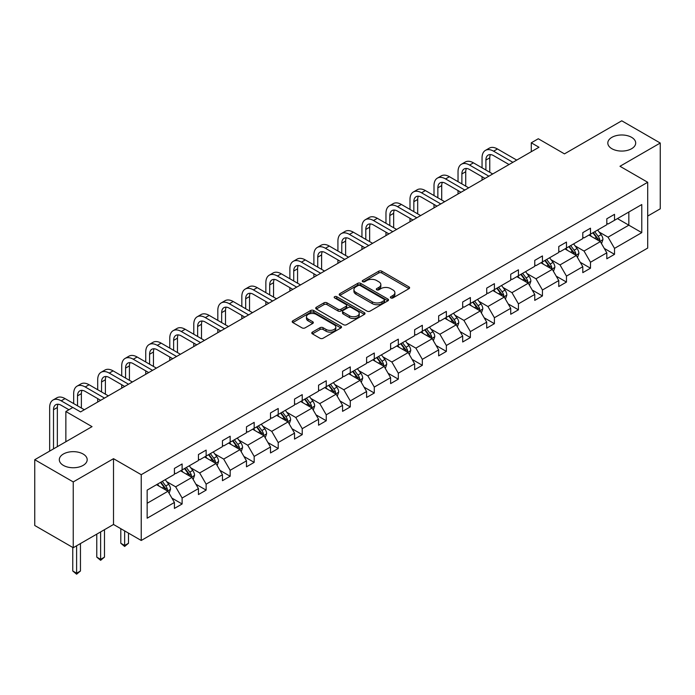 <?xml version="1.0" encoding="UTF-8"?>
<svg xmlns="http://www.w3.org/2000/svg" width="695" height="695" viewBox="0 0 695 695"><rect width="100%" height="100%" fill="white"/><g stroke="black" fill="none" stroke-linecap="round" stroke-linejoin="round"><path stroke-width="1.04" d="M83.105 454.017A13.935 8.045 0 0 0 67.91 452.271A13.935 8.045 0 0 0 59.31 459.708A13.935 8.045 0 0 0 63.393 465.398A13.935 8.045 0 0 0 78.578 467.136A13.935 8.045 0 0 0 87.188 459.708A13.935 8.045 0 0 0 83.105 454.017M631.607 137.341A13.935 8.045 0 0 0 616.422 135.595A13.935 8.045 0 0 0 607.812 143.031A13.935 8.045 0 0 0 611.895 148.721A13.935 8.045 0 0 0 627.09 150.459A13.935 8.045 0 0 0 635.69 143.031A13.935 8.045 0 0 0 631.607 137.341M390.816 297.929A1.494 0.86 0 0 0 392.927 297.929L408.99 288.651A2.137 1.234 0 0 0 409.616 287.782A2.137 1.234 0 0 0 408.99 286.905L381.781 271.198A2.137 1.234 0 0 0 378.758 271.198L362.703 280.476A1.494 0.86 0 0 0 362.26 281.084A1.494 0.86 0 0 0 362.703 281.692A1.494 0.86 0 0 0 364.814 281.692L366.891 280.493A6.837 3.953 0 0 1 376.568 280.493L378.836 281.805A6.837 3.953 0 0 1 380.843 284.594A6.837 3.953 0 0 1 378.836 287.391L376.76 288.59A1.494 0.86 0 0 0 376.316 289.198A1.494 0.86 0 0 0 376.76 289.806A1.494 0.86 0 0 0 378.871 289.806L380.956 288.607A6.837 3.953 0 0 1 390.625 288.607L392.892 289.919A6.837 3.953 0 0 1 394.899 292.708A6.837 3.953 0 0 1 392.892 295.505L390.816 296.704A1.494 0.86 0 0 0 390.373 297.312A1.494 0.86 0 0 0 390.816 297.929L390.816 296.704M647.697 216.067L660.25 208.821L660.25 143.031L621.756 120.8L564.47 153.873L538.295 138.757L531.284 142.805L531.284 151.692M73.244 547.721L113.511 524.473L113.511 458.683L73.244 481.93L73.244 547.721L34.75 525.498L34.75 459.708L92.035 426.634L65.86 411.518L65.86 441.742M73.244 481.93L34.75 459.708M312.403 332.114A2.137 1.234 0 0 0 311.777 332.983A2.137 1.234 0 0 0 312.403 333.861L320.039 338.265A2.137 1.234 0 0 0 323.062 338.265L340.897 327.962A2.137 1.234 0 0 0 341.523 327.093A2.137 1.234 0 0 0 340.897 326.224L313.688 310.509A2.137 1.234 0 0 0 310.665 310.509L292.83 320.812A2.137 1.234 0 0 0 292.204 321.681A2.137 1.234 0 0 0 292.83 322.558L302.047 327.875A2.137 1.234 0 0 0 305.07 327.875L312.707 323.47A2.137 1.234 0 0 0 313.332 322.602A2.137 1.234 0 0 0 312.707 321.724L308.137 319.083A5.716 3.301 0 0 1 306.46 316.755A5.716 3.301 0 0 1 309.987 313.706A5.716 3.301 0 0 1 316.225 314.418L334.13 324.756A5.716 3.301 0 0 1 335.807 327.093A5.716 3.301 0 0 1 332.28 330.142A5.716 3.301 0 0 1 326.051 329.43L323.062 327.701A2.137 1.234 0 0 0 320.039 327.701L312.403 332.114L312.403 333.861M65.86 411.518L72.862 407.47L80.559 411.918L538.981 147.253L531.284 142.805M113.511 458.683L141.233 474.685L647.697 182.281L647.697 248.072L141.233 540.475L141.233 474.685M660.25 143.031L619.983 166.279L647.697 182.281M367.047 311.125A2.137 1.234 0 0 0 370.07 311.125L387.906 300.831A2.137 1.234 0 0 0 388.531 299.953A2.137 1.234 0 0 0 387.906 299.085L360.696 283.378A2.137 1.234 0 0 0 357.673 283.378L339.838 293.672A2.137 1.234 0 0 0 339.212 294.541A2.137 1.234 0 0 0 339.838 295.418L367.047 311.125M335.225 298.251A1.494 0.86 0 0 1 336.736 298.459L336.736 296.678L364.397 312.654A2.137 1.234 0 0 1 365.023 313.523A2.137 1.234 0 0 1 364.397 314.392L346.562 324.695A2.137 1.234 0 0 1 343.538 324.695L316.338 308.988L316.338 307.242A2.137 1.234 0 0 0 315.712 308.111A2.137 1.234 0 0 0 316.338 308.988M316.338 307.242L323.966 302.838A2.137 1.234 0 0 1 326.989 302.838L338.022 309.206A2.137 1.234 0 0 0 341.045 309.206L346.11 306.278A2.137 1.234 0 0 0 346.736 305.409A2.137 1.234 0 0 0 346.11 304.532L334.625 297.903A1.494 0.86 0 0 1 334.182 297.295A1.494 0.86 0 0 1 335.112 296.496A1.494 0.86 0 0 1 336.736 296.678M147.158 490.114L174.419 474.372L174.419 468.421L182.116 463.973L182.116 469.933L198.44 460.507L198.44 454.547L206.137 450.099L206.137 456.059L222.461 446.633L222.461 440.682L230.158 436.234L230.158 442.194L246.482 432.768L246.482 426.808L254.179 422.369L254.179 428.32L270.503 418.894L270.503 412.943L278.209 408.495L278.209 414.455L294.532 405.029L294.532 399.069L302.229 394.63L302.229 400.581L318.553 391.163L318.553 385.204L326.25 380.756L326.25 386.715L342.574 377.289L342.574 371.33L350.271 366.891L350.271 372.841L366.595 363.424L366.595 357.465L374.292 353.017L374.292 358.976L390.616 349.55L390.616 343.599L398.313 339.151L398.313 345.111L414.637 335.685L414.637 329.725L422.334 325.286L422.334 331.237L438.658 321.811L438.658 315.86L446.364 311.412L446.364 317.372L462.679 307.946L462.679 301.986L470.385 297.547L470.385 303.498L486.709 294.081L486.709 288.121L494.406 283.673L494.406 289.633L510.729 280.207L510.729 274.247L518.427 269.808L518.427 275.759L534.75 266.341L534.75 260.382L542.447 255.934L542.447 261.893L558.771 252.467L558.771 246.517L566.468 242.069L566.468 248.028L582.792 238.602L582.792 232.643L590.489 228.195L590.489 234.154L606.813 224.728L606.813 218.777L614.519 214.329L614.519 220.289L641.772 204.547L641.772 232.643L614.519 248.384L614.519 254.335L606.813 258.783L606.813 252.824L590.489 262.25L590.489 268.209L582.792 272.649L582.792 266.698L566.468 276.115L566.468 282.074L558.771 286.522L558.771 280.563L542.447 289.989L542.447 295.94L534.75 300.388L534.75 294.437L518.427 303.854L518.427 309.814L510.729 314.262L510.729 308.302L494.406 317.728L494.406 323.679L486.709 328.127L486.709 322.167L470.385 331.593L470.385 337.553L462.679 341.992L462.679 336.041L446.364 345.467L446.364 351.418L438.658 355.866L438.658 349.906L422.334 359.332L422.334 365.292L414.637 369.731L414.637 363.78L398.313 373.198L398.313 379.157L390.616 383.605L390.616 377.646L374.292 387.072L374.292 393.031L366.595 397.471L366.595 391.52L350.271 400.937L350.271 406.896L342.574 411.344L342.574 405.385L326.25 414.811L326.25 420.762L318.553 425.21L318.553 419.25L302.229 428.676L302.229 434.636L294.532 439.084L294.532 433.124L278.209 442.55L278.209 448.501L270.503 452.949L270.503 446.989L254.179 456.415L254.179 462.375L246.482 466.814L246.482 460.863L230.158 470.289L230.158 476.24L222.461 480.688L222.461 474.728L206.137 484.154L206.137 490.114L198.44 494.553L198.44 488.602L182.116 498.02L182.116 503.979L174.419 508.427L174.419 502.468L147.158 518.201L147.158 490.114M180.578 470.819L191.968 477.395L175.653 486.821L166.739 481.678M175.653 486.821L182.116 498.02M191.968 477.395L198.44 488.602M174.419 472.956L175.653 473.66L182.116 469.933M204.599 456.945L215.997 463.53L199.674 472.956L190.76 467.805M199.674 472.956L206.137 484.154M215.997 463.53L222.461 474.728M198.44 459.082L199.674 459.795L206.137 456.059M228.62 443.08L240.018 449.656L223.694 459.082L214.781 453.939M223.694 459.082L230.158 470.289M240.018 449.656L246.482 460.863M222.461 445.217L223.694 445.921L230.158 442.194M252.641 429.215L264.039 435.791L247.715 445.217L238.802 440.065M247.715 445.217L254.179 456.415M264.039 435.791L270.503 446.989M246.482 431.343L247.715 432.055L254.179 428.32M276.662 415.341L288.06 421.917L271.736 431.343L262.823 426.2M271.736 431.343L278.209 442.55M288.06 421.917L294.532 433.124M270.503 417.478L271.736 418.19L278.209 414.455M300.683 401.475L312.081 408.052L295.757 417.478L286.844 412.326M295.757 417.478L302.229 428.676M312.081 408.052L318.553 419.25M294.532 403.604L295.757 404.316L302.229 400.581M324.713 387.602L336.102 394.187L319.778 403.604L310.873 398.461M319.778 403.604L326.25 414.811M336.102 394.187L342.574 405.385M318.553 389.739L319.778 390.451L326.25 386.715M348.734 373.736L360.123 380.313L343.808 389.739L334.894 384.596M343.808 389.739L350.271 400.937M360.123 380.313L366.595 391.52M342.574 375.865L343.808 376.577L350.271 372.841M372.755 359.862L384.153 366.447L367.829 375.865L358.915 370.722M367.829 375.865L374.292 387.072M384.153 366.447L390.616 377.646M366.595 361.999L367.829 362.712L374.292 358.976M396.776 345.997L408.173 352.573L391.85 361.999L382.936 356.856M391.85 361.999L398.313 373.198M408.173 352.573L414.637 363.78M390.616 348.134L391.85 348.838L398.313 345.111M420.796 332.132L432.194 338.708L415.871 348.134L406.957 342.983M415.871 348.134L422.334 359.332M432.194 338.708L438.658 349.906M414.637 334.26L415.871 334.973L422.334 331.237M444.817 318.258L456.215 324.834L439.892 334.26L430.978 329.117M439.892 334.26L446.364 345.467M456.215 324.834L462.679 336.041M438.658 320.395L439.892 321.107L446.364 317.372M468.838 304.393L480.236 310.969L463.913 320.395L454.999 315.243M463.913 320.395L470.385 331.593M480.236 310.969L486.709 322.167M462.679 306.521L463.913 307.233L470.385 303.498M492.868 290.519L504.257 297.095L487.933 306.521L479.02 301.378M487.933 306.521L494.406 317.728M504.257 297.095L510.729 308.302M486.709 292.656L487.933 293.368L494.406 289.633M516.889 276.653L528.278 283.23L511.963 292.656L503.05 287.504M511.963 292.656L518.427 303.854M528.278 283.23L534.75 294.437M510.729 278.782L511.963 279.494L518.427 275.759M540.91 262.78L552.308 269.365L535.984 278.782L527.071 273.639M535.984 278.782L542.447 289.989M552.308 269.365L558.771 280.563M534.75 264.917L535.984 265.629L542.447 261.893M564.931 248.914L576.329 255.491L560.005 264.917L551.092 259.774M560.005 264.917L566.468 276.115M576.329 255.491L582.792 266.698M558.771 251.043L560.005 251.755L566.468 248.028M588.952 235.04L600.35 241.625L584.026 251.051L575.113 245.9M584.026 251.051L590.489 262.25M600.35 241.625L606.813 252.824M582.792 237.177L584.026 237.89L590.489 234.154M617.438 218.595L628.836 225.18L608.047 237.177L599.133 232.034M608.047 237.177L614.519 248.384M641.772 232.643L628.836 225.18L628.836 212.018L641.772 204.547M113.511 524.473L141.233 540.475M606.813 223.312L608.047 224.016L614.519 220.289M147.158 503.267L167.947 491.269L156.557 484.684M167.947 491.269L174.419 502.468M604.276 248.428L614.519 254.335M580.255 262.293L590.489 268.209M556.235 276.167L566.468 282.074M532.205 290.032L542.447 295.94M508.184 303.897L518.427 309.814M484.163 317.771L494.406 323.679M460.142 331.637L470.385 337.553M436.121 345.511L446.364 351.418M412.1 359.376L422.334 365.292M388.079 373.25L398.313 379.157M364.05 387.115L374.292 393.031M340.029 400.98L350.271 406.896M316.008 414.854L326.25 420.762M291.987 428.719L302.229 434.636M267.966 442.593L278.209 448.501M243.945 456.459L254.179 462.375M219.924 470.333L230.158 476.24M195.894 484.198L206.137 490.114M171.874 498.072L182.116 503.979M391.415 298.138L392.892 297.278A6.837 3.953 0 0 0 394.899 294.489L394.899 292.708M380.843 284.594L380.843 286.375A6.837 3.953 0 0 1 378.836 289.163L377.359 290.024M408.964 288.668L381.781 272.979A2.137 1.234 0 0 0 378.758 272.979L363.294 281.901M387.906 299.085L387.906 300.831L360.696 285.15A2.137 1.234 0 0 0 357.673 285.15L339.864 295.436L339.838 293.672M384.127 300.561A1.494 0.86 0 0 0 384.561 299.953A1.494 0.86 0 0 0 384.127 299.345L360.245 285.558A1.494 0.86 0 0 0 358.125 285.558L355.936 286.818A6.837 3.953 0 0 0 353.929 289.615A6.837 3.953 0 0 0 355.936 292.404L372.259 301.83A6.837 3.953 0 0 0 381.937 301.83L384.127 300.561L384.127 302.342A1.494 0.86 0 0 0 384.561 301.734L384.561 299.953M353.929 289.615L353.929 291.387A6.837 3.953 0 0 0 355.936 294.185L355.936 292.404M384.127 302.342L381.937 303.611A6.837 3.953 0 0 1 372.259 303.611L355.936 294.185M316.364 309.006L323.966 304.61L323.966 302.838M346.736 305.409L346.736 307.19A2.137 1.234 0 0 1 346.11 308.059L341.045 310.978A2.137 1.234 0 0 1 338.022 310.978L326.989 304.61A2.137 1.234 0 0 0 323.966 304.61M336.736 298.459L364.371 314.409M349.472 315.817A5.716 3.301 0 0 0 355.71 316.529A5.716 3.301 0 0 0 359.237 313.48A5.716 3.301 0 0 0 357.56 311.143L351.253 307.503A2.137 1.234 0 0 0 348.23 307.503L343.165 310.422A2.137 1.234 0 0 0 342.539 311.299A2.137 1.234 0 0 0 343.165 312.168L349.472 315.817L349.472 317.589A5.716 3.301 0 0 0 355.71 318.31A5.716 3.301 0 0 0 359.237 315.261L359.237 313.48M342.539 311.299L342.539 313.08A2.137 1.234 0 0 0 343.165 313.949L343.165 312.168M349.472 317.589L343.165 313.949M335.807 327.093L335.807 328.874A5.716 3.301 0 0 1 332.28 331.923A5.716 3.301 0 0 1 326.051 331.202L323.062 329.482A2.137 1.234 0 0 0 320.039 329.482L312.437 333.869M306.46 316.755L306.46 318.527A5.716 3.301 0 0 0 308.137 320.864L308.137 319.083M312.68 323.488L308.137 320.864M340.871 327.979L313.688 312.29A2.137 1.234 0 0 0 310.665 312.29L292.856 322.576M601.523 243.65L602.939 239.558A5.768 3.336 -120 0 0 601.097 234.649L597.639 230.028M591.436 236.474L589.933 234.476M599.498 241.13L599.82 239.81A5.768 3.336 -120 0 0 598.169 236.335L594.712 231.722M593.261 232.556L597.066 237.638A2.936 1.694 60 0 1 597.604 238.524L599.82 239.81M592.861 232.79L596.319 237.403A5.768 3.336 60 0 1 597.761 240.131M482.052 167.816L482.052 157.861A16.332 9.426 60 0 1 485.44 150.381L489.289 148.157A16.332 9.426 60 0 1 497.455 148.965L516.732 160.093M485.44 150.381A16.332 9.426 60 0 1 493.606 151.189L512.884 162.317M509.035 164.541L493.606 155.637A10.885 6.29 -120 0 0 488.159 155.098A10.885 6.29 -120 0 0 485.901 160.076L485.901 170.04M490.435 154.594A10.885 6.29 -120 0 0 489.758 157.861L489.758 172.256M482.052 180.118L482.052 176.704M577.493 257.524L578.909 253.432A5.768 3.336 -120 0 0 577.067 248.515L573.618 243.902M567.415 250.348L565.912 248.35M575.477 255.004L575.799 253.675A5.768 3.336 -120 0 0 574.148 250.209L570.691 245.587M569.24 246.421L573.045 251.503A2.936 1.694 60 0 1 573.584 252.398L575.799 253.675M568.84 246.656L572.298 251.269A5.768 3.336 60 0 1 573.731 253.996M553.472 271.389L554.888 267.297A5.768 3.336 -120 0 0 553.046 262.389L549.589 257.767M543.394 264.213L541.891 262.215M551.456 268.869L551.778 267.54A5.768 3.336 -120 0 0 550.127 264.074L546.67 259.461M545.219 260.295L549.024 265.368A2.936 1.694 60 0 1 549.563 266.263L551.778 267.54M544.819 260.529L548.277 265.142A5.768 3.336 60 0 1 549.71 267.862M458.031 181.682L458.031 171.726A16.332 9.426 60 0 1 461.419 164.246L465.268 162.031A16.332 9.426 60 0 1 473.434 162.839L492.712 173.967M461.419 164.246A16.332 9.426 60 0 1 469.585 165.062L488.863 176.191M485.014 178.415L469.585 169.502A10.885 6.29 -120 0 0 464.138 168.963A10.885 6.29 -120 0 0 461.88 173.95L461.88 183.906M466.415 168.459A10.885 6.29 -120 0 0 465.728 171.726L465.728 186.13M458.031 193.992L458.031 190.578M434.01 195.556L434.01 185.6A16.332 9.426 60 0 1 437.39 178.12L441.247 175.896A16.332 9.426 60 0 1 449.413 176.704L468.691 187.832M437.39 178.12A16.332 9.426 60 0 1 445.556 178.928L464.842 190.056M460.985 192.28L445.556 183.376A10.885 6.29 -120 0 0 440.117 182.837A10.885 6.29 -120 0 0 437.859 187.815L437.859 197.771M442.394 182.333A10.885 6.29 -120 0 0 441.707 185.6L441.707 199.995M434.01 207.857L434.01 204.443M529.451 285.254L530.867 281.171A5.768 3.336 -120 0 0 529.025 276.254L525.568 271.641M519.374 278.087L517.871 276.08M527.427 282.735L527.757 281.414A5.768 3.336 -120 0 0 526.098 277.939L522.64 273.326M521.198 274.16L525.003 279.242A2.936 1.694 60 0 1 525.533 280.137L527.757 281.414M520.798 274.395L524.256 279.008A5.768 3.336 60 0 1 525.689 281.736M409.989 209.421L409.989 199.465A16.332 9.426 60 0 1 413.369 191.985L417.217 189.761A16.332 9.426 60 0 1 425.383 190.578L444.67 201.706M413.369 191.985A16.332 9.426 60 0 1 421.535 192.793L440.812 203.93M436.964 206.146L421.535 197.241A10.885 6.29 -120 0 0 416.096 196.702A10.885 6.29 -120 0 0 413.838 201.689L413.838 211.645M418.373 196.198A10.885 6.29 -120 0 0 417.686 199.465L417.686 213.869M409.989 221.722L409.989 218.308M505.43 299.128L506.846 295.036A5.768 3.336 -120 0 0 505.004 290.119L501.547 285.506M495.344 291.952L493.85 289.954M503.406 296.609L503.727 295.279A5.768 3.336 -120 0 0 502.077 291.813L498.619 287.2M497.177 288.034L500.982 293.108A2.936 1.694 60 0 1 501.512 294.002L503.727 295.279M496.777 288.26L500.235 292.882A5.768 3.336 60 0 1 501.668 295.601M385.968 223.295L385.968 213.33A16.332 9.426 60 0 1 389.348 205.859L393.196 203.635A16.332 9.426 60 0 1 401.363 204.443L420.64 215.572M389.348 205.859A16.332 9.426 60 0 1 397.514 206.667L416.791 217.796M412.943 220.02L397.514 211.115A10.885 6.29 -120 0 0 392.067 210.568A10.885 6.29 -120 0 0 389.817 215.554L389.817 225.51M394.352 210.072A10.885 6.29 -120 0 0 393.665 213.33L393.665 227.734M385.968 235.596L385.968 232.182M481.409 312.993L482.825 308.901A5.768 3.336 -120 0 0 480.983 303.993L477.526 299.38M471.323 305.826L469.829 303.819M479.385 310.474L479.706 309.153A5.768 3.336 -120 0 0 478.056 305.678L474.598 301.065M473.156 301.899L476.961 306.982A2.936 1.694 60 0 1 477.491 307.876L479.706 309.153M472.748 302.134L476.205 306.747A5.768 3.336 60 0 1 477.647 309.475M361.947 237.16L361.947 227.204A16.332 9.426 60 0 1 365.327 219.724L369.175 217.5A16.332 9.426 60 0 1 377.342 218.308L396.619 229.446M365.327 219.724A16.332 9.426 60 0 1 373.493 220.532L392.771 231.67M388.922 233.885L373.493 224.98A10.885 6.29 -120 0 0 368.046 224.442A10.885 6.29 -120 0 0 365.796 229.428L365.796 239.384M370.322 223.938A10.885 6.29 -120 0 0 369.644 227.204L369.644 241.608M361.947 249.462L361.947 246.047M457.388 326.867L458.804 322.775A5.768 3.336 -120 0 0 456.963 317.858L453.505 313.245M447.302 319.691L445.808 317.693M455.364 324.348L455.685 323.019A5.768 3.336 -120 0 0 454.035 319.552L450.577 314.931M449.135 315.773L452.94 320.847A2.936 1.694 60 0 1 453.47 321.742L455.685 323.019M448.727 315.999L452.184 320.621A5.768 3.336 60 0 1 453.626 323.34M337.918 251.025L337.918 241.069A16.332 9.426 60 0 1 341.306 233.598L345.154 231.374A16.332 9.426 60 0 1 353.321 232.182L372.598 243.311M341.306 233.598A16.332 9.426 60 0 1 349.472 234.406L368.75 245.535M364.901 247.759L349.472 238.845A10.885 6.29 -120 0 0 344.025 238.307A10.885 6.29 -120 0 0 341.775 243.293L341.775 253.249M346.301 237.812A10.885 6.29 -120 0 0 345.623 241.069L345.623 255.473M337.918 263.336L337.918 259.921M433.367 340.732L434.783 336.641A5.768 3.336 -120 0 0 432.942 331.732L429.484 327.11M423.281 333.557L421.778 331.558M431.343 338.213L431.665 336.893A5.768 3.336 -120 0 0 430.014 333.418L426.556 328.805M425.105 329.639L428.911 334.721A2.936 1.694 60 0 1 429.449 335.607L431.665 336.893M424.706 329.873L428.163 334.486A5.768 3.336 60 0 1 429.606 337.214M313.897 264.899L313.897 254.943A16.332 9.426 60 0 1 317.285 247.463L321.133 245.239A16.332 9.426 60 0 1 329.3 246.047L348.577 257.185M317.285 247.463A16.332 9.426 60 0 1 325.451 248.271L344.729 259.4M340.88 261.624L325.451 252.719A10.885 6.29 -120 0 0 320.004 252.181A10.885 6.29 -120 0 0 317.745 257.167L317.745 267.123M322.28 251.677A10.885 6.29 -120 0 0 321.603 254.943L321.603 269.347M313.897 277.201L313.897 273.787M409.338 354.606L410.754 350.515A5.768 3.336 -120 0 0 408.912 345.597L405.463 340.984M399.26 347.43L397.757 345.432M407.322 352.087L407.644 350.758A5.768 3.336 -120 0 0 405.993 347.291L402.535 342.67M401.084 343.504L404.89 348.586A2.936 1.694 60 0 1 405.428 349.481L407.644 350.758M400.685 343.738L404.142 348.351A5.768 3.336 60 0 1 405.585 351.079M289.876 278.764L289.876 268.809A16.332 9.426 60 0 1 293.264 261.329L297.113 259.113A16.332 9.426 60 0 1 305.279 259.921L324.556 271.05M293.264 261.329A16.332 9.426 60 0 1 301.43 262.145L320.708 273.274M316.859 275.498L301.43 266.585A10.885 6.29 -120 0 0 295.983 266.046A10.885 6.29 -120 0 0 293.724 271.033L293.724 280.988M298.259 265.542A10.885 6.29 -120 0 0 297.573 268.809L297.573 283.213M289.876 291.075L289.876 287.661M385.317 368.472L386.733 364.38A5.768 3.336 -120 0 0 384.891 359.471L381.433 354.85M375.239 361.296L373.736 359.298M383.301 365.952L383.623 364.632A5.768 3.336 -120 0 0 381.972 361.157L378.514 356.544M377.064 357.378L380.869 362.46A2.936 1.694 60 0 1 381.407 363.346L383.623 364.632M376.664 357.612L380.122 362.225A5.768 3.336 60 0 1 381.555 364.953M265.855 292.638L265.855 282.683A16.332 9.426 60 0 1 269.234 275.203L273.092 272.979A16.332 9.426 60 0 1 281.258 273.787L300.535 284.915M269.234 275.203A16.332 9.426 60 0 1 277.401 276.011L296.687 287.139M292.838 289.363L277.401 280.459A10.885 6.29 -120 0 0 271.962 279.92A10.885 6.29 -120 0 0 269.703 284.898L269.703 294.862M274.238 279.416A10.885 6.29 -120 0 0 273.552 282.683L273.552 297.078M265.855 304.94L265.855 301.526M361.296 382.337L362.712 378.254A5.768 3.336 -120 0 0 360.87 373.337L357.412 368.724M351.218 375.17L349.715 373.163M359.272 379.826L359.602 378.497A5.768 3.336 -120 0 0 357.942 375.022L354.485 370.409M353.043 371.243L356.848 376.325A2.936 1.694 60 0 1 357.386 377.22L359.602 378.497M352.643 371.478L356.101 376.091A5.768 3.336 60 0 1 357.534 378.818M241.834 306.504L241.834 296.548A16.332 9.426 60 0 1 245.213 289.068L249.062 286.853A16.332 9.426 60 0 1 257.228 287.661L276.514 298.789M245.213 289.068A16.332 9.426 60 0 1 253.38 289.876L272.666 301.013M268.809 303.237L253.38 294.324A10.885 6.29 -120 0 0 247.941 293.785A10.885 6.29 -120 0 0 245.683 298.772L245.683 308.728M250.217 293.281A10.885 6.29 -120 0 0 249.531 296.548L249.531 310.952M241.834 318.805L241.834 315.4M337.275 396.211L338.691 392.119A5.768 3.336 -120 0 0 336.849 387.202L333.392 382.589M327.189 389.035L325.694 387.037M335.251 393.691L335.572 392.362A5.768 3.336 -120 0 0 333.921 388.896L330.464 384.283M329.022 385.117L332.827 390.19A2.936 1.694 60 0 1 333.357 391.085L335.572 392.362M328.622 385.343L332.08 389.964A5.768 3.336 60 0 1 333.513 392.684M217.813 320.378L217.813 310.413A16.332 9.426 60 0 1 221.192 302.942L225.041 300.718A16.332 9.426 60 0 1 233.207 301.526L252.485 312.654M221.192 302.942A16.332 9.426 60 0 1 229.359 303.75L248.636 314.878M244.788 317.102L229.359 308.198A10.885 6.29 -120 0 0 223.92 307.659A10.885 6.29 -120 0 0 221.662 312.637L221.662 322.593M226.196 307.155A10.885 6.29 -120 0 0 225.51 310.413L225.51 324.817M217.813 332.679L217.813 329.265M313.254 410.076L314.67 405.993A5.768 3.336 -120 0 0 312.828 401.076L309.371 396.463M303.168 402.909L301.673 400.902M311.23 407.557L311.551 406.236A5.768 3.336 -120 0 0 309.901 402.761L306.443 398.148M305.001 398.982L308.806 404.064A2.936 1.694 60 0 1 309.336 404.959L311.551 406.236M304.592 399.217L308.05 403.83A5.768 3.336 60 0 1 309.492 406.558M193.792 334.243L193.792 324.287A16.332 9.426 60 0 1 197.172 316.807L201.02 314.583A16.332 9.426 60 0 1 209.186 315.4L228.464 326.528M197.172 316.807A16.332 9.426 60 0 1 205.338 317.615L224.615 328.752M220.767 330.968L205.338 322.063A10.885 6.29 -120 0 0 199.891 321.524A10.885 6.29 -120 0 0 197.641 326.511L197.641 336.467M202.167 321.02A10.885 6.29 -120 0 0 201.489 324.287L201.489 338.691M193.792 346.544L193.792 343.13M289.233 423.95L290.649 419.858A5.768 3.336 -120 0 0 288.807 414.941L285.35 410.328M279.147 416.774L277.653 414.776M287.209 421.431L287.53 420.101A5.768 3.336 -120 0 0 285.88 416.635L282.422 412.022M280.98 412.856L284.785 417.93A2.936 1.694 60 0 1 285.315 418.824L287.53 420.101M280.572 413.082L284.029 417.704A5.768 3.336 60 0 1 285.471 420.423M169.771 348.108L169.771 338.152A16.332 9.426 60 0 1 173.151 330.681L176.999 328.457A16.332 9.426 60 0 1 185.165 329.265L204.443 340.394M173.151 330.681A16.332 9.426 60 0 1 181.317 331.489L200.594 342.618M196.746 344.842L181.317 335.928A10.885 6.29 -120 0 0 175.87 335.39A10.885 6.29 -120 0 0 173.62 340.376L173.62 350.332M178.146 334.894A10.885 6.29 -120 0 0 177.468 338.152L177.468 352.556M169.771 360.418L169.771 357.004M265.212 437.815L266.628 433.723A5.768 3.336 -120 0 0 264.786 428.815L261.329 424.202M255.126 430.648L253.623 428.641M263.188 435.296L263.509 433.975A5.768 3.336 -120 0 0 261.859 430.5L258.401 425.887M256.95 426.721L260.755 431.804A2.936 1.694 60 0 1 261.294 432.698L263.509 433.975M256.551 426.956L260.008 431.569A5.768 3.336 60 0 1 261.45 434.297M145.742 361.982L145.742 352.026A16.332 9.426 60 0 1 149.13 344.546L152.978 342.322A16.332 9.426 60 0 1 161.144 343.13L180.422 354.268M149.13 344.546A16.332 9.426 60 0 1 157.296 345.354L176.573 356.483M172.725 358.707L157.296 349.802A10.885 6.29 -120 0 0 151.849 349.264A10.885 6.29 -120 0 0 149.59 354.25L149.59 364.206M154.125 348.76A10.885 6.29 -120 0 0 153.447 352.026L153.447 366.43M145.742 374.284L145.742 370.869M241.182 451.689L242.598 447.597A5.768 3.336 -120 0 0 240.757 442.68L237.308 438.067M231.105 444.513L229.602 442.515M239.167 449.17L239.488 447.841A5.768 3.336 -120 0 0 237.838 444.374L234.38 439.753M232.929 440.595L236.734 445.669A2.936 1.694 60 0 1 237.273 446.564L239.488 447.841M232.53 440.821L235.987 445.434A5.768 3.336 60 0 1 237.429 448.162M121.721 375.847L121.721 365.891A16.332 9.426 60 0 1 125.109 358.42L128.957 356.196A16.332 9.426 60 0 1 137.124 357.004L156.401 368.133M125.109 358.42A16.332 9.426 60 0 1 133.275 359.228L152.553 370.357M148.704 372.581L133.275 363.667A10.885 6.29 -120 0 0 127.828 363.129A10.885 6.29 -120 0 0 125.569 368.115L125.569 378.071M130.104 362.625A10.885 6.29 -120 0 0 129.418 365.891L129.418 380.295M121.721 388.158L121.721 384.743M217.161 465.554L218.578 461.463A5.768 3.336 -120 0 0 216.736 456.554L213.278 451.932M207.084 458.379L205.581 456.38M215.146 463.035L215.467 461.715A5.768 3.336 -120 0 0 213.817 458.24L210.359 453.626M208.908 454.461L212.713 459.543A2.936 1.694 60 0 1 213.252 460.429L215.467 461.715M208.509 454.695L211.966 459.308A5.768 3.336 60 0 1 213.4 462.036M124.648 530.902L124.648 545.479L128.497 543.255L128.497 533.126M128.497 543.255L124.648 546.461L120.8 543.255L120.8 528.678M120.8 543.255L124.648 545.479L124.648 546.461M97.7 389.721L97.7 379.765A16.332 9.426 60 0 1 101.079 372.285L104.936 370.061A16.332 9.426 60 0 1 113.103 370.869L132.38 382.007M101.079 372.285A16.332 9.426 60 0 1 109.245 373.093L128.532 384.222M124.683 386.446L109.245 377.541A10.885 6.29 -120 0 0 103.807 377.003A10.885 6.29 -120 0 0 101.548 381.989L101.548 391.945M106.083 376.499A10.885 6.29 -120 0 0 105.397 379.765L105.397 394.161M97.7 402.023L97.7 398.609M193.141 479.428L194.557 475.337A5.768 3.336 -120 0 0 192.715 470.419L189.257 465.806M183.063 472.253L181.56 470.254M191.116 476.909L191.446 475.58A5.768 3.336 -120 0 0 189.787 472.114L186.329 467.492M184.887 468.326L188.692 473.408A2.936 1.694 60 0 1 189.231 474.303L191.446 475.58M184.488 468.56L187.945 473.173A5.768 3.336 60 0 1 189.379 475.901M100.627 531.91L100.627 559.353L104.476 557.129L104.476 529.694M104.476 557.129L100.627 560.326L96.779 557.129L96.779 534.134M96.779 557.129L100.627 559.353L100.627 560.326M73.679 403.587L73.679 393.631A16.332 9.426 60 0 1 77.058 386.151L80.907 383.935A16.332 9.426 60 0 1 89.073 384.743L108.359 395.872M77.058 386.151A16.332 9.426 60 0 1 85.224 386.967L104.511 398.096M100.653 400.32L85.224 391.407A10.885 6.29 -120 0 0 79.786 390.868A10.885 6.29 -120 0 0 77.527 395.855L77.527 405.81M82.062 390.364A10.885 6.29 -120 0 0 81.376 393.631L81.376 408.035M169.12 493.294L170.536 489.202A5.768 3.336 -120 0 0 168.694 484.293L165.236 479.672M159.033 486.118L157.539 484.12M167.095 490.774L167.417 489.454A5.768 3.336 -120 0 0 165.766 485.979L162.309 481.366M160.866 482.2L164.672 487.273A2.936 1.694 60 0 1 165.202 488.168L167.417 489.454M160.467 482.434L163.924 487.047A5.768 3.336 60 0 1 165.358 489.767M76.606 545.784L76.606 573.219L80.455 570.995L80.455 543.559M80.455 570.995L76.606 574.2L72.758 570.995L72.758 547.434M72.758 570.995L76.606 573.219L76.606 574.2M49.658 451.098L49.658 407.505A16.332 9.426 60 0 1 53.037 400.025L56.886 397.801A16.332 9.426 60 0 1 65.052 398.609L84.338 409.737M53.037 400.025A16.332 9.426 60 0 1 61.203 400.833L72.784 407.522M68.935 409.737L61.203 405.281A10.885 6.29 -120 0 0 55.765 404.742A10.885 6.29 -120 0 0 53.506 409.72L53.506 448.874M58.041 404.238A10.885 6.29 -120 0 0 57.355 407.505L57.355 446.65M392.892 297.278L392.892 295.505M376.76 289.806L376.76 288.59M378.836 289.163L378.836 287.391M362.703 281.692L362.703 280.476M378.758 272.979L378.758 271.198M381.781 272.979L381.781 271.198M408.99 288.651L408.99 286.905M357.673 285.15L357.673 283.378M360.696 285.15L360.696 283.378M372.259 303.611L372.259 301.83M381.937 303.611L381.937 301.83M326.989 304.61L326.989 302.838M338.022 310.978L338.022 309.206M341.045 310.978L341.045 309.206M346.11 308.059L346.11 306.278M364.397 314.392L364.397 312.654M320.039 329.482L320.039 327.701M323.062 329.482L323.062 327.701M326.051 331.202L326.051 329.43M312.707 323.47L312.707 321.724M292.83 322.558L292.83 320.812M310.665 312.29L310.665 310.509M313.688 312.29L313.688 310.509M340.897 327.962L340.897 326.224M599.933 241.382L602.895 239.671M598.169 236.335L601.097 234.649M594.677 238.35L596.319 237.403M497.455 148.965L493.606 151.189M489.758 157.861L485.901 160.076M575.912 255.256L578.874 253.545M574.148 250.209L577.067 248.515M570.656 252.215L572.298 251.269M551.891 269.121L554.853 267.41M550.127 264.074L553.046 262.389M546.635 266.089L548.277 265.142M473.434 162.839L469.585 165.062M465.728 171.726L461.88 173.95M449.413 176.704L445.556 178.928M441.707 185.6L437.859 187.815M527.87 282.987L530.832 281.275M526.098 277.939L529.025 276.254M522.614 279.955L524.256 279.008M425.383 190.578L421.535 192.793M417.686 199.465L413.838 201.689M503.84 296.861L506.811 295.149M502.077 291.813L505.004 290.119M498.593 293.829L500.235 292.882M401.363 204.443L397.514 206.667M393.665 213.33L389.817 215.554M479.819 310.726L482.79 309.014M478.056 305.678L480.983 303.993M474.572 307.694L476.205 306.747M377.342 218.308L373.493 220.532M369.644 227.204L365.796 229.428M455.798 324.6L458.761 322.888M454.035 319.552L456.963 317.858M450.542 321.568L452.184 320.621M353.321 232.182L349.472 234.406M345.623 241.069L341.775 243.293M431.777 338.465L434.74 336.754M430.014 333.418L432.942 331.732M426.522 335.433L428.163 334.486M329.3 246.047L325.451 248.271M321.603 254.943L317.745 257.167M407.757 352.339L410.719 350.628M405.993 347.291L408.912 345.597M402.501 349.298L404.142 348.351M305.279 259.921L301.43 262.145M297.573 268.809L293.724 271.033M383.736 366.204L386.698 364.493M381.972 361.157L384.891 359.471M378.48 363.172L380.122 362.225M281.258 273.787L277.401 276.011M273.552 282.683L269.703 284.898M359.715 380.078L362.677 378.367M357.942 375.022L360.87 373.337M354.459 377.038L356.101 376.091M257.228 287.661L253.38 289.876M249.531 296.548L245.683 298.772M335.685 393.943L338.656 392.232M333.921 388.896L336.849 387.202M330.438 390.911L332.08 389.964M233.207 301.526L229.359 303.75M225.51 310.413L221.662 312.637M311.664 407.809L314.635 406.097M309.901 402.761L312.828 401.076M306.417 404.777L308.05 403.83M209.186 315.4L205.338 317.615M201.489 324.287L197.641 326.511M287.643 421.683L290.606 419.971M285.88 416.635L288.807 414.941M282.387 418.651L284.029 417.704M185.165 329.265L181.317 331.489M177.468 338.152L173.62 340.376M263.622 435.548L266.585 433.836M261.859 430.5L264.786 428.815M258.366 432.516L260.008 431.569M161.144 343.13L157.296 345.354M153.447 352.026L149.59 354.25M239.601 449.422L242.564 447.71M237.838 444.374L240.757 442.68M234.345 446.39L235.987 445.434M137.124 357.004L133.275 359.228M129.418 365.891L125.569 368.115M215.58 463.287L218.543 461.576M213.817 458.24L216.736 456.554M210.324 460.255L211.966 459.308M113.103 370.869L109.245 373.093M105.397 379.765L101.548 381.989M191.559 477.161L194.522 475.45M189.787 472.114L192.715 470.419M186.303 474.12L187.945 473.173M89.073 384.743L85.224 386.967M81.376 393.631L77.527 395.855M167.53 491.026L170.501 489.315M165.766 485.979L168.694 484.293M162.283 487.994L163.924 487.047M65.052 398.609L61.203 400.833M57.355 407.505L53.506 409.72"/></g></svg>
